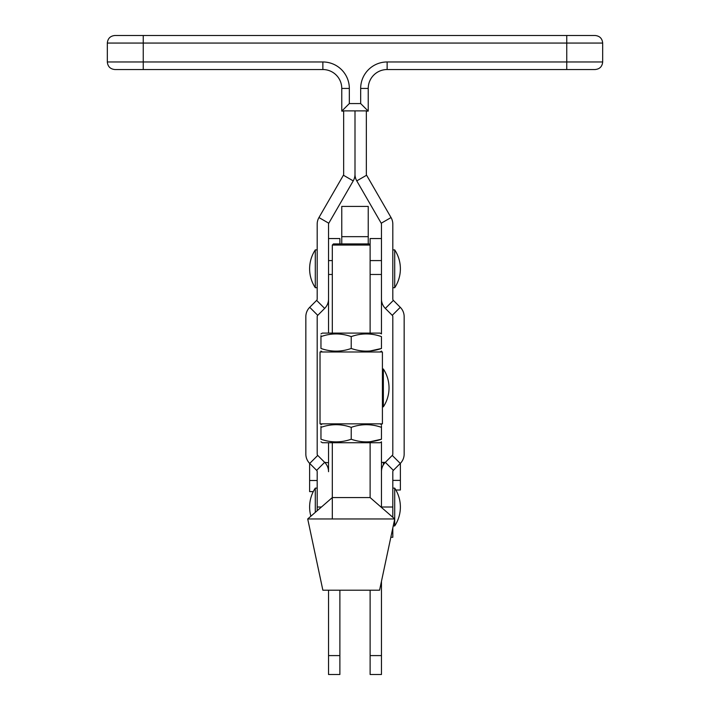 <?xml version="1.0" encoding="UTF-8"?>
<svg xmlns="http://www.w3.org/2000/svg" width="710" height="710" viewBox="0 0 710 710"><rect width="100%" height="100%" fill="white"/><g stroke="black" fill="none" stroke-linecap="round" stroke-linejoin="round"><path stroke-width="1.06" d="M328.535 299.052A13.233 13.233 0 0 1 324.656 308.415L317.743 315.329A1.89 1.89 0 0 0 317.184 316.66L317.184 454.08A1.89 1.89 0 0 0 317.743 455.421L324.656 462.334A13.233 13.233 0 0 1 328.535 471.697L328.535 442.738M381.465 423.834L381.465 424.651L380.054 423.834M381.465 507.428L381.465 441.798M381.465 427.207L381.465 425.725M381.465 462.467A13.233 11.227 0 0 1 383.356 462.352L385.326 462.352M395.861 490.006L400.378 490.006L400.378 463.346M392.816 480.386L400.378 480.386M381.465 674.5L370.123 674.5L381.465 674.5L381.465 581.312M370.123 674.5L370.123 590.214M339.877 590.214L339.877 674.5L328.535 674.5L328.535 590.214M339.877 674.5L328.535 674.5M313.279 491.613L309.622 491.613L309.622 480.501L317.184 480.501M324.674 462.352L328.535 462.76M309.622 480.501L309.622 463.346M114.887 35.5L143.251 35.5L143.251 61.965L107.325 61.965L107.325 43.062C107.778 38.473 110.298 35.953 114.887 35.5L595.113 35.5L566.749 35.5L566.749 61.965L602.675 61.965L602.675 43.062L107.325 43.062M343.658 111.124L341.767 111.124L341.767 88.439A18.904 18.904 0 0 0 322.864 69.536L114.887 69.536C110.298 69.083 107.778 66.562 107.325 61.965M368.233 111.124L366.342 111.124L368.233 111.124L368.233 88.439L368.233 111.124L360.671 103.562L360.671 88.439A26.465 26.465 0 0 1 387.136 61.965L566.749 61.965L566.749 69.536L387.136 69.536A18.904 18.904 0 0 0 368.233 88.439A18.904 18.904 0 0 1 387.136 69.536L387.136 61.965M602.675 61.965C602.222 66.562 599.702 69.083 595.113 69.536L566.749 69.536M143.251 69.536L143.251 61.965L322.864 61.965A26.465 26.465 0 0 1 349.329 88.439L349.329 103.562L341.767 111.124M392.816 517.288L392.816 471.697A1.89 1.89 0 0 1 393.367 470.357L400.28 463.444A13.233 13.233 0 0 0 404.159 454.08L404.159 316.66A13.233 13.233 0 0 0 400.28 307.306L393.367 300.392A1.89 1.89 0 0 1 392.816 299.052L392.816 224.174A13.233 13.233 0 0 0 391.041 217.553L366.6 175.219A1.89 1.89 0 0 1 366.342 174.269L366.342 110.884L343.658 110.884L343.658 174.269A1.89 1.89 0 0 1 343.4 175.219L318.959 217.553A13.233 13.233 0 0 0 317.184 224.174L317.184 299.052A1.89 1.89 0 0 1 316.633 300.392L309.72 307.306A13.233 13.233 0 0 0 305.841 316.66L305.841 454.08A13.233 13.233 0 0 0 309.72 463.444L316.633 470.357A1.89 1.89 0 0 1 317.184 471.697L317.184 510.721M381.465 471.697A13.233 13.233 0 0 1 385.344 462.334L392.257 455.421A1.89 1.89 0 0 0 392.816 454.08L392.816 316.66A1.89 1.89 0 0 0 392.257 315.329L385.344 308.415A13.233 13.233 0 0 1 381.465 299.052L381.465 224.174A1.89 1.89 0 0 0 381.217 223.224L356.775 180.89A13.233 13.233 0 0 1 355 174.269L355 110.884L355 174.269A13.233 13.233 0 0 1 353.225 180.89L343.4 175.219M332.315 260.588L328.535 260.588L328.535 274.477L328.535 224.174A1.89 1.89 0 0 1 328.783 223.224L353.225 180.89M392.816 527.947L392.816 537.275L390.828 537.275M320.964 333.904L322.384 333.088L380.054 333.088L381.465 333.904L381.465 260.588L370.123 260.588M381.465 351.991L381.465 351.051M370.123 333.088L370.123 245.056L332.315 245.056L333.443 243.92L368.987 243.92L370.123 245.056L370.123 238.551L381.465 238.551M381.465 274.477L370.123 274.477M328.535 238.551L339.877 238.551L339.877 243.92M332.315 274.477L328.535 274.477L328.535 333.088M341.767 243.92L341.767 206.415L368.233 206.415L368.233 243.92M332.315 497.568L370.123 497.568L394.724 518.957L307.714 518.957L332.315 497.568M307.714 518.957L322.864 590.214L379.575 590.214L394.724 518.957M382.415 351.991L320.024 351.991L320.024 423.834L382.415 423.834L382.415 351.991M332.315 245.056L332.315 333.088M332.315 442.738L332.315 518.957M370.123 442.738L370.123 497.568M370.123 350.988L381.465 348.468C381.465 352.018 381.465 352.018 381.465 348.468C371.41 352.018 361.328 352.018 351.219 348.468C341.164 352.018 331.073 352.018 320.964 348.468C320.964 352.018 320.964 352.018 320.964 348.468L320.964 335.688M320.964 336.602C320.964 333.061 320.964 333.061 320.964 336.602C331.029 333.052 341.111 333.052 351.219 336.602C361.275 333.052 371.357 333.052 381.465 336.602C381.465 333.061 381.465 333.061 381.465 336.602L381.465 348.468M322.384 351.991L320.964 351.051M351.219 336.602L351.219 348.468M320.964 441.798L322.384 442.738L380.054 442.738L381.465 441.922M370.123 441.744L381.465 439.224C381.465 442.765 381.465 442.765 381.465 439.224C371.41 442.774 361.328 442.774 351.219 439.224C341.164 442.774 331.073 442.774 320.964 439.224C320.964 442.765 320.964 442.765 320.964 439.224L320.964 426.444M320.964 427.358C320.964 423.808 320.964 423.808 320.964 427.358C331.029 423.808 341.111 423.808 351.219 427.358C361.275 423.808 371.357 423.808 381.465 427.358C381.465 423.808 381.465 423.808 381.465 427.358L381.465 439.224M351.219 427.358L351.219 439.224M382.415 406.821L383.356 406.821A34.346 34.346 0 0 0 383.356 369.005L383.356 406.821A34.346 34.346 0 0 0 383.356 369.005L382.415 369.005M317.184 488.116L315.293 488.116L315.293 512.363M393.242 525.933L394.707 525.933A34.346 34.346 0 0 0 394.707 488.116L394.707 518.939M394.707 519.054L394.707 525.933M392.816 488.116L394.707 488.116M317.184 249.893L315.293 249.893L315.293 287.71L317.184 287.71M392.816 287.71L394.707 287.71A34.346 34.346 0 0 0 394.707 249.893L394.707 287.71M392.816 249.893L394.707 249.893M383.356 464.872L383.356 462.352M370.123 655.596L381.465 655.596M339.877 655.596L328.535 655.596M349.329 103.562L360.671 103.562M345.779 75.207A26.465 26.465 0 0 0 322.864 61.965L322.864 69.536M349.329 88.439L341.767 88.439M360.671 88.439L368.233 88.439M321.435 507.02L317.184 507.02M328.783 223.224L318.959 217.553M324.656 308.415L316.633 300.392M317.743 315.329L309.72 307.306M317.743 455.421L309.72 463.444M324.656 462.334L316.633 470.357M391.041 217.553L381.217 223.224M366.6 175.219L356.775 180.89M393.367 300.392L385.344 308.415M400.28 307.306L392.257 315.329M400.28 463.444L392.257 455.421M393.367 470.357L385.344 462.334M381.465 507.02L392.816 507.02M341.767 236.661L368.233 236.661M602.675 43.062C602.222 38.473 599.702 35.953 595.113 35.5M380.054 351.991L381.465 351.175M322.384 423.834L320.964 424.651M315.293 488.116A34.346 34.346 0 0 0 310.873 516.205M315.293 249.893A34.346 34.346 0 0 0 315.293 287.71"/></g></svg>

